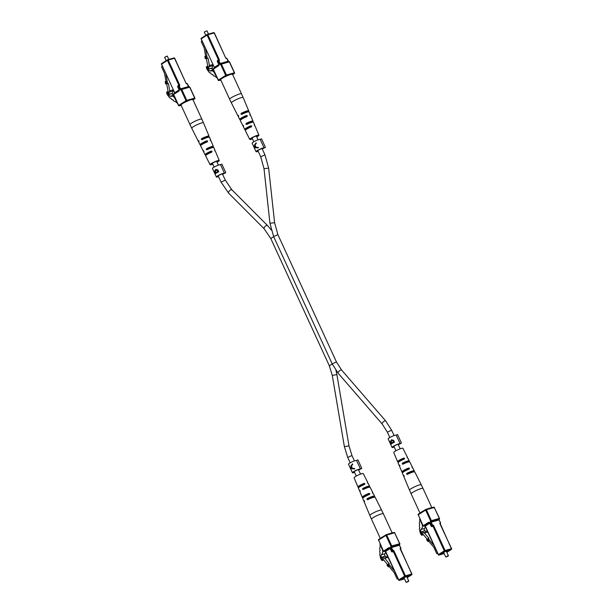 <?xml version="1.0" encoding="UTF-8"?>
<svg xmlns="http://www.w3.org/2000/svg" width="613" height="613" viewBox="0 0 613 613"><rect width="100%" height="100%" fill="white"/><g stroke="black" fill="none" stroke-linecap="round" stroke-linejoin="round"><path stroke-width="0.92" d="M420.802 520.744A5.938 4.276 -105.9 0 0 422.142 524.322C422.755 526.582 422.319 528.314 420.84 529.525A5.67 4.084 -105.9 0 0 420.847 532.345A2.467 1.778 -105.9 0 0 422.403 534.789L421.675 535.256A5.563 4.007 74.1 0 1 419.836 530.613A1.885 1.356 74.1 0 1 419.813 527.954L419.813 527.663A1.885 1.356 74.1 0 1 419.798 525.004L419.79 524.72A1.885 1.356 74.1 0 1 419.775 522.054L419.752 518.445M425.476 526.881L424.403 528.513L420.84 529.525M424.403 528.513A5.67 4.084 -105.9 0 0 424.349 530.973M421.575 532.138L420.847 532.345M423.292 534.536L422.403 534.789M423.468 534.751L421.675 535.256M446.731 552.06A3.563 0.521 155.3 0 0 448.417 550.765A3.563 0.521 155.3 0 0 447.39 550.842A3.563 0.521 155.3 0 0 443.789 552.359A3.563 0.521 155.3 0 0 441.95 553.738A3.563 0.521 155.3 0 0 442.977 553.662A3.563 0.521 155.3 0 0 444.034 553.301M446.088 557.033L447.942 555.662L448.226 556.052L446.088 557.033L448.226 556.052M423.177 532.85L426.74 531.839L425.108 530.758L421.545 531.77L424.403 532.958L428.924 538.306L428.135 538.528L434.042 545.509M422.549 533.655L421.721 533.892L421.545 531.77M428.556 540.766L428.035 541.57L426.61 539.884L427.131 539.08L427.92 538.858L429.345 540.536L428.556 540.766L422.388 533.471L421.721 533.892M427.82 531.992L424.403 532.958M426.74 531.839L427.797 531.931M429.345 540.536L428.035 541.57M437.728 553.524L437.153 553.692A0.59 0.429 -105.9 0 1 436.617 553.355L433.797 547.225L428.824 541.34M437.153 553.692A0.59 0.429 -105.9 0 0 437.23 553.654L437.728 553.516M437.659 553.378L437.23 553.654M428.043 508.767A6.528 0.958 -24.7 0 1 430.096 508.07A6.528 0.958 -24.7 0 1 431.483 507.786M402.182 463.941L402.956 464.194L402.182 463.941L402.496 463.114L403.821 462.738L403.408 463.589M403.821 462.738A3.87 0.567 155.3 0 1 407.729 461.566A3.87 0.567 155.3 0 1 407.737 461.627L409.063 461.252A5.532 0.812 155.3 0 0 409.239 460.869A5.532 0.812 155.3 0 0 402.496 463.114M409.063 461.252L409.132 461.964M402.956 464.194A5.571 0.82 -24.7 0 1 409.768 461.918L412.403 467.167A5.778 0.843 -24.7 0 1 412.128 467.658M407.323 474.408L406.565 474.148L407.323 474.408A5.961 0.874 -24.7 0 1 414.779 471.887L421.261 484.783A6.459 0.942 -24.7 0 0 417.346 485.634A6.459 0.942 -24.7 0 0 411.085 488.714A6.459 0.942 -24.7 0 0 409.53 490.185L403.952 476.868A5.961 0.874 -24.7 0 1 404.205 476.401L403.745 475.328A5.915 0.866 155.3 0 0 403.5 475.788A5.915 0.866 155.3 0 0 404.243 475.88M406.565 474.148L406.863 473.336L408.312 472.922L407.921 473.765M408.312 472.922A4.069 0.598 155.3 0 1 412.572 471.612A4.069 0.598 155.3 0 1 412.564 471.711L414.013 471.305A5.915 0.866 155.3 0 0 414.25 470.838A5.915 0.866 155.3 0 0 406.863 473.336M414.013 471.305L414.066 472.018M409.239 460.869L407.921 458.24A5.433 0.797 155.3 0 0 407.66 458.133L407.139 457.083A5.387 0.789 -24.7 0 1 407.392 457.191L402.91 448.272A5.042 0.736 155.3 0 0 399.852 448.931A5.042 0.736 155.3 0 0 394.964 451.337A5.042 0.736 155.3 0 0 393.745 452.486L397.599 461.696A5.387 0.789 -24.7 0 1 398.902 460.47A5.387 0.789 -24.7 0 1 403.737 458.057L404.565 458.355L404.258 459.099A5.433 0.797 155.3 0 0 399.362 461.543A5.433 0.797 155.3 0 0 398.052 462.777L399.186 465.489A5.532 0.812 155.3 0 0 399.837 465.581M404.565 458.355L404.258 459.099M402.718 472.646L402.243 472.117A5.778 0.843 -24.7 0 1 401.913 471.995A5.778 0.843 -24.7 0 1 403.308 470.677A5.778 0.843 -24.7 0 1 408.664 468.018L409.476 468.332L409.185 469.068A5.816 0.851 155.3 0 0 403.768 471.749A5.816 0.851 155.3 0 0 402.366 473.075L403.5 475.788M409.476 468.332L409.185 469.068M414.25 470.838L412.932 468.217A5.816 0.851 155.3 0 0 412.595 468.094L412.074 467.045A5.778 0.843 -24.7 0 1 412.403 467.167M412.089 467.589L412.005 467.091M407.392 457.191A5.387 0.789 -24.7 0 1 407.178 457.612L407.078 457.122M398.312 462.348L397.852 461.811A5.387 0.789 -24.7 0 1 397.599 461.696M401.913 471.995L399.645 466.57A5.571 0.82 -24.7 0 1 399.829 466.186L399.37 465.114A5.532 0.812 155.3 0 0 399.186 465.489M399.461 465.083L399.791 465.466M420.449 512.805A6.528 0.958 -24.7 0 1 423.652 510.767M397.852 461.811L399.055 461.045A3.793 0.559 -24.7 0 1 399.048 461.03A3.793 0.559 -24.7 0 1 399.967 460.164A3.793 0.559 -24.7 0 1 402.534 458.823L403.737 458.057M403.461 459.06L402.534 458.823M402.243 472.117L403.553 471.282A3.992 0.582 -24.7 0 1 403.53 471.251A3.992 0.582 -24.7 0 1 404.496 470.34A3.992 0.582 -24.7 0 1 407.361 468.853L408.664 468.018M408.258 469.106L407.361 468.853M220.029 80.219A1.188 0.858 -105.9 0 0 220.672 80.188L220.833 80.104M216.121 75.721A5.938 4.276 74.1 0 1 214.305 72.441L212.029 70.503L211.056 71.093L209.891 70.893L213.431 69.882A5.67 4.084 74.1 0 1 211.454 68.334A2.467 1.778 74.1 0 1 211.339 68.212M209.891 70.893A5.67 4.084 74.1 0 1 207.891 69.346L211.454 68.334M207.891 69.346A2.467 1.778 74.1 0 1 207.002 66.472L207.761 66.258M207.002 66.472L206.267 66.94A5.563 4.007 -105.9 0 0 208.566 71.292A1.885 1.356 -105.9 0 0 210.405 72.778A1.885 1.356 -105.9 0 0 210.451 72.763L210.65 72.916A1.885 1.356 -105.9 0 0 212.489 74.403A1.885 1.356 -105.9 0 0 212.535 74.388L212.742 74.548A1.885 1.356 -105.9 0 0 214.573 76.035A1.885 1.356 -105.9 0 0 214.619 76.02L217.171 78.02M204.29 32.014L206.949 30.788L204.29 32.014L205.807 35.355M206.366 58.534L207.93 67.215L207.271 67.637L208.681 68.97L212.244 67.959L212.88 64.664M208.681 68.97L208.803 66.771L212.366 65.76M208.803 66.771L209.393 65.499L212.818 64.526M209.393 65.499L208.068 58.12L207.271 58.342L205.539 48.703M207.271 58.342L205.278 58.672L204.857 56.35L205.646 56.12L204.183 48.006L201.363 41.868A0.59 0.429 -105.9 0 1 201.485 41.102L201.915 40.826M206.137 58.595L205.715 56.273L204.857 56.35M206.926 58.373L206.504 56.044L205.646 56.12M205.715 56.273L206.504 56.044M241.514 93.812L232.542 74.303A6.528 0.958 155.3 0 0 230.649 74.449A6.528 0.958 155.3 0 0 224.051 77.23A6.528 0.958 155.3 0 0 220.68 79.759L229.653 99.268A6.528 0.958 -24.7 0 1 231.224 97.781A6.528 0.958 -24.7 0 1 239.622 93.958A6.528 0.958 -24.7 0 1 241.514 93.812L243.131 97.498A6.459 0.942 155.3 0 0 239.239 98.325A6.459 0.942 155.3 0 0 232.948 101.413A6.459 0.942 155.3 0 0 231.392 102.892L237.875 115.796A5.961 0.874 155.3 0 0 238.672 115.872M252.479 138.875A5.042 0.736 -24.7 0 1 249.744 139.412A5.042 0.736 -24.7 0 1 250.962 138.254A5.042 0.736 -24.7 0 1 255.874 135.848A5.042 0.736 -24.7 0 1 258.916 135.197L255.054 125.987A5.387 0.789 155.3 0 0 254.801 125.872L254.341 124.791A5.433 0.797 -24.7 0 1 254.602 124.899L253.468 122.194A5.532 0.812 -24.7 0 0 246.717 124.439L245.913 124.194L246.196 123.382L247.537 122.998A3.893 0.567 155.3 0 1 251.483 121.811A3.893 0.567 155.3 0 1 251.491 121.872L252.832 121.497L252.862 122.217M246.717 124.439L245.913 124.194M252.832 121.497A5.571 0.82 155.3 0 0 253.016 121.106A5.571 0.82 155.3 0 0 246.196 123.382M242.702 112.915A4.084 0.598 155.3 0 1 247.001 111.597A4.084 0.598 155.3 0 1 247.001 111.696L248.457 111.282A5.961 0.874 155.3 0 0 248.702 110.815A5.961 0.874 155.3 0 0 241.246 113.328L242.702 112.915L242.334 113.75M248.457 111.282L248.48 112.003M241.767 114.386L240.978 114.133L241.767 114.386A5.915 0.866 -24.7 0 1 249.162 111.895L250.296 114.608A5.816 0.851 -24.7 0 1 249.981 115.129M240.978 114.133L241.246 113.328M258.916 135.197A5.042 0.736 -24.7 0 1 257.698 136.347A5.042 0.736 -24.7 0 1 256.724 136.921M254.341 125.336L254.272 124.83M254.602 124.899A5.433 0.797 -24.7 0 1 254.349 125.351M253.016 121.106L250.748 115.688A5.778 0.843 155.3 0 0 250.411 115.566L249.951 114.485A5.816 0.851 -24.7 0 1 250.296 114.608M249.935 115.037L249.874 114.524M240.564 120.094L240.066 119.589A5.816 0.851 -24.7 0 1 239.721 119.466A5.816 0.851 -24.7 0 1 241.124 118.14A5.816 0.851 -24.7 0 1 246.541 115.451L247.323 115.78L247.001 116.539A5.778 0.843 155.3 0 0 241.645 119.198A5.778 0.843 155.3 0 0 240.25 120.516L242.886 125.765A5.571 0.82 155.3 0 0 243.583 125.849M247.323 115.78L247.001 116.539M245.484 130.063L244.993 129.55A5.433 0.797 -24.7 0 1 244.733 129.443A5.433 0.797 -24.7 0 1 246.043 128.194A5.433 0.797 -24.7 0 1 250.932 125.757L251.728 126.079L251.399 126.837A5.387 0.789 155.3 0 0 246.564 129.259A5.387 0.789 155.3 0 0 245.261 130.492L249.744 139.412M251.728 126.079L251.399 126.837M243.169 125.343L243.07 125.374A5.571 0.82 155.3 0 0 242.886 125.765M243.522 125.719L243.07 125.374L243.591 126.431A5.532 0.812 -24.7 0 0 243.415 126.814L244.733 129.443M238.227 115.29L238.12 115.321A5.961 0.874 155.3 0 0 237.875 115.796M238.587 115.658L238.12 115.321L238.641 116.378A5.915 0.866 -24.7 0 0 238.403 116.845L239.721 119.466M247.537 122.998L247.146 123.841M240.066 119.589L241.384 118.746A4.015 0.59 -24.7 0 1 241.361 118.715A4.015 0.59 -24.7 0 1 242.327 117.796A4.015 0.59 -24.7 0 1 245.223 116.294L246.541 115.451M246.104 116.554L245.223 116.294M244.993 129.55L246.204 128.776A3.816 0.559 -24.7 0 1 246.196 128.761A3.816 0.559 -24.7 0 1 247.123 127.895A3.816 0.559 -24.7 0 1 249.721 126.531L250.932 125.757M250.625 126.784L249.721 126.531M256.617 136.691A3.617 0.529 155.3 0 0 256.747 136.615A3.617 0.529 155.3 0 0 257.621 135.787A3.617 0.529 155.3 0 0 255.429 136.255A3.617 0.529 155.3 0 0 251.912 137.986A3.617 0.529 155.3 0 0 251.039 138.814A3.617 0.529 155.3 0 0 252.372 138.645M180.375 105.536A1.188 0.858 -105.9 0 0 181.019 105.505L181.18 105.421M176.46 101.038A5.938 4.276 74.1 0 1 174.644 97.758L172.368 95.827L171.402 96.417L170.238 96.21L173.778 95.199M170.238 96.21A5.67 4.084 74.1 0 1 168.23 94.663L171.801 93.651A2.467 1.778 74.1 0 1 171.678 93.528M173.77 95.184A5.67 4.084 74.1 0 1 171.801 93.651M168.23 94.663A2.467 1.778 74.1 0 1 167.341 91.789L168.1 91.575M167.341 91.789L166.613 92.257A5.563 4.007 -105.9 0 0 168.912 96.609A1.885 1.356 -105.9 0 0 170.743 98.095A1.885 1.356 -105.9 0 0 170.797 98.08L170.996 98.233A1.885 1.356 -105.9 0 0 172.835 99.727A1.885 1.356 -105.9 0 0 172.881 99.712L173.081 99.865A1.885 1.356 -105.9 0 0 174.92 101.352A1.885 1.356 -105.9 0 0 174.966 101.337L177.517 103.336M168.828 59.407L167.326 56.128L166.897 56.158L164.629 57.331L166.146 60.679M164.629 57.331L167.295 56.105M166.713 83.851L168.276 92.532L167.61 92.954L169.019 94.287L172.582 93.276L173.218 89.981M169.019 94.287L169.142 92.088L172.713 91.076M169.142 92.088L169.74 90.816L173.157 89.843M169.74 90.816L168.406 83.437L167.617 83.659L165.878 74.02M167.617 83.659L165.617 83.989L165.196 81.667L165.993 81.445L164.529 73.322L161.709 67.185A0.59 0.429 -105.9 0 1 161.832 66.419L162.261 66.143M166.475 83.92L166.054 81.59L165.196 81.667M167.272 83.69L166.851 81.368L165.993 81.445M166.054 81.59L166.851 81.368M201.853 119.129L192.88 99.62A6.528 0.958 155.3 0 0 190.995 99.766A6.528 0.958 155.3 0 0 184.39 102.547A6.528 0.958 155.3 0 0 181.019 105.076L189.992 124.585A6.528 0.958 -24.7 0 1 191.57 123.098A6.528 0.958 -24.7 0 1 199.968 119.274A6.528 0.958 -24.7 0 1 201.853 119.129L203.47 122.815A6.459 0.942 155.3 0 0 199.577 123.642A6.459 0.942 155.3 0 0 193.294 126.738A6.459 0.942 155.3 0 0 191.739 128.217L198.221 141.113A5.961 0.874 155.3 0 0 199.01 141.189M212.826 164.192A5.042 0.736 -24.7 0 1 210.09 164.728A5.042 0.736 -24.7 0 1 211.309 163.579A5.042 0.736 -24.7 0 1 216.213 161.165A5.042 0.736 -24.7 0 1 219.255 160.514L215.401 151.304A5.387 0.789 155.3 0 0 215.148 151.189L214.68 150.108A5.433 0.797 -24.7 0 1 214.948 150.223L213.814 147.511A5.532 0.812 -24.7 0 0 207.064 149.756L206.259 149.511L206.543 148.698L207.876 148.315A3.893 0.567 155.3 0 1 211.83 147.128A3.893 0.567 155.3 0 1 211.83 147.197L213.171 146.814L213.209 147.534M207.064 149.756L206.259 149.511M213.171 146.814A5.571 0.82 155.3 0 0 213.355 146.43A5.571 0.82 155.3 0 0 206.543 148.698M203.049 138.232A4.084 0.598 155.3 0 1 207.347 136.914A4.084 0.598 155.3 0 1 207.34 137.013L208.795 136.599A5.961 0.874 155.3 0 0 209.048 136.132A5.961 0.874 155.3 0 0 201.593 138.645L203.049 138.232L202.673 139.067M208.795 136.599L208.818 137.327M202.114 139.703L201.325 139.458L202.114 139.703A5.915 0.866 -24.7 0 1 209.5 137.212L210.634 139.925A5.816 0.851 -24.7 0 1 210.32 140.446M201.325 139.458L201.593 138.645M219.255 160.514A5.042 0.736 -24.7 0 1 218.036 161.663A5.042 0.736 -24.7 0 1 217.071 162.238M214.688 150.652L214.619 150.147M214.948 150.223A5.433 0.797 -24.7 0 1 214.696 150.668M213.355 146.43L211.087 141.005A5.778 0.843 155.3 0 0 210.757 140.883L210.29 139.802A5.816 0.851 -24.7 0 1 210.634 139.925M210.282 140.354L210.221 139.848M200.911 145.411L200.405 144.906A5.816 0.851 -24.7 0 1 200.068 144.783A5.816 0.851 -24.7 0 1 201.47 143.457A5.816 0.851 -24.7 0 1 206.887 140.768L207.669 141.097L207.347 141.856A5.778 0.843 155.3 0 0 201.984 144.515A5.778 0.843 155.3 0 0 200.597 145.833L203.232 151.082A5.571 0.82 155.3 0 0 203.922 151.166M207.669 141.097L207.347 141.856M205.822 155.388L205.34 154.867A5.433 0.797 -24.7 0 1 205.079 154.76A5.433 0.797 -24.7 0 1 206.389 153.518A5.433 0.797 -24.7 0 1 211.278 151.074L212.075 151.396L211.738 152.162A5.387 0.789 155.3 0 0 206.903 154.576A5.387 0.789 155.3 0 0 205.608 155.809L210.09 164.728M212.075 151.396L211.738 152.162M203.508 150.668L203.416 150.691A5.571 0.82 155.3 0 0 203.232 151.082M203.868 151.036L203.416 150.691L203.937 151.748A5.532 0.812 -24.7 0 0 203.761 152.131L205.079 154.76M198.566 140.607L198.466 140.638A5.961 0.874 155.3 0 0 198.221 141.113M198.934 140.982L198.466 140.638L198.987 141.695A5.915 0.866 -24.7 0 0 198.75 142.162L200.068 144.783M207.876 148.315L207.485 149.158M200.405 144.906L201.731 144.063A4.015 0.59 -24.7 0 1 201.7 144.032A4.015 0.59 -24.7 0 1 202.673 143.113A4.015 0.59 -24.7 0 1 205.562 141.611L206.887 140.768M206.451 141.879L205.562 141.611M205.34 154.867L206.55 154.093A3.816 0.559 -24.7 0 1 206.543 154.085A3.816 0.559 -24.7 0 1 207.462 153.212A3.816 0.559 -24.7 0 1 210.067 151.848L211.278 151.074M210.972 152.101L210.067 151.848M216.964 162.008A3.617 0.529 155.3 0 0 217.086 161.932A3.617 0.529 155.3 0 0 217.96 161.112A3.617 0.529 155.3 0 0 215.776 161.579A3.617 0.529 155.3 0 0 212.259 163.303A3.617 0.529 155.3 0 0 211.385 164.131A3.617 0.529 155.3 0 0 212.719 163.962M354.483 472.179A3.264 0.475 -24.7 0 1 353.502 472.263A3.264 0.475 -24.7 0 1 354.283 471.52A3.264 0.475 -24.7 0 1 357.456 469.956A3.264 0.475 -24.7 0 1 359.433 469.535A3.264 0.475 -24.7 0 1 359.387 469.688L359.279 469.466M354.575 472.378A4.452 0.651 -24.7 0 1 352.421 472.761A4.452 0.651 -24.7 0 1 353.494 471.742A4.452 0.651 -24.7 0 1 357.678 469.673A4.452 0.651 -24.7 0 1 360.475 468.999L356.551 460.47L357.885 459.865L361.808 468.393L359.387 469.688M350.667 468.792L354.774 468.914L354.536 468.393L352.513 468.493L351.402 466.079L352.69 464.378L352.452 463.857L350.881 466.056L350.667 468.792L354.758 468.884M352.421 472.761L348.498 464.225A4.452 0.651 -24.7 0 1 349.571 463.206A4.452 0.651 -24.7 0 1 353.755 461.137A4.452 0.651 -24.7 0 1 356.551 460.47M360.475 468.999L361.808 468.393M352.483 463.926L350.345 468.079M351.992 468.493L350.575 468.332L351.111 466.585L351.992 468.493L352.444 468.363M351.571 466.455L351.111 466.585M394.136 446.862A3.264 0.475 -24.7 0 1 393.155 446.946A3.264 0.475 -24.7 0 1 393.944 446.203A3.264 0.475 -24.7 0 1 397.109 444.64A3.264 0.475 -24.7 0 1 399.086 444.218A3.264 0.475 -24.7 0 1 399.04 444.371L398.94 444.149M394.228 447.061A4.452 0.651 -24.7 0 1 392.075 447.444A4.452 0.651 -24.7 0 1 393.148 446.425A4.452 0.651 -24.7 0 1 397.331 444.356A4.452 0.651 -24.7 0 1 400.136 443.682L396.205 435.146L397.538 434.54L401.461 443.076L399.04 444.371M390.205 441.276L390.757 441.544L391.355 439.873L393.546 440.272L394.435 442.203A4.452 0.651 155.3 0 0 391.845 443.59A4.452 0.651 155.3 0 0 390.765 444.54L390.006 441.291M392.075 447.444L388.152 438.908A4.452 0.651 -24.7 0 1 389.224 437.889A4.452 0.651 -24.7 0 1 393.408 435.82A4.452 0.651 -24.7 0 1 396.205 435.146M391.492 440.402L391.684 439.736M400.136 443.682L401.461 443.076M390.772 444.502L390.443 441.207M391.14 441.429L390.757 441.544M393.554 441.26L391.577 440.356L391.194 441.682L391.753 443.03L393.868 441.942L391.945 440.249M391.577 440.356L392.197 440.18M391.186 441.666L390.274 441.797M391.653 442.824L390.075 441.85L390.627 443.904L392.067 442.938M390.795 441.628L390.075 441.85M392.121 443.053L391.232 442.946M390.627 443.904A4.452 0.651 -24.7 0 1 391.385 443.268M393.868 441.942L393.27 441.337M391.753 443.03A4.452 0.651 -24.7 0 1 393.584 442.019M218.45 176.437A3.264 0.475 -24.7 0 1 217.469 176.521A3.264 0.475 -24.7 0 1 218.259 175.77A3.264 0.475 -24.7 0 1 221.431 174.215A3.264 0.475 -24.7 0 1 223.4 173.793A3.264 0.475 -24.7 0 1 223.354 173.946L223.255 173.724M218.542 176.636A4.452 0.651 -24.7 0 1 216.389 177.011A4.452 0.651 -24.7 0 1 217.469 176A4.452 0.651 -24.7 0 1 221.653 173.923A4.452 0.651 -24.7 0 1 224.45 173.257L220.527 164.721L221.852 164.115L225.783 172.651L223.354 173.946M214.527 170.851L215.071 171.111L215.676 169.449L217.86 169.847L218.749 171.778A4.452 0.651 155.3 0 0 216.159 173.157A4.452 0.651 155.3 0 0 215.079 174.107L214.32 170.866M216.389 177.011L212.466 168.483A4.452 0.651 -24.7 0 1 213.539 167.464A4.452 0.651 -24.7 0 1 217.722 165.395A4.452 0.651 -24.7 0 1 220.527 164.721M215.814 169.977L216.006 169.311M224.45 173.257L225.783 172.651M215.086 174.077L214.757 170.782M215.454 171.004L215.071 171.111M217.868 170.835L215.891 169.924L215.508 171.257L216.067 172.605L218.182 171.517L216.259 169.824M215.891 169.924L216.512 169.755M215.5 171.242L214.588 171.372M215.975 172.399L214.389 171.425L214.941 173.471L216.381 172.514M215.109 171.196L214.389 171.425M216.443 172.628L215.554 172.521M214.941 173.471A4.452 0.651 -24.7 0 1 215.699 172.843M218.182 171.517L217.592 170.912M216.067 172.605A4.452 0.651 -24.7 0 1 217.906 171.594M258.111 151.112A3.264 0.475 -24.7 0 1 257.131 151.196A3.264 0.475 -24.7 0 1 257.912 150.453A3.264 0.475 -24.7 0 1 261.084 148.898A3.264 0.475 -24.7 0 1 263.061 148.469A3.264 0.475 -24.7 0 1 263.015 148.622L262.908 148.407M258.203 151.319A4.452 0.651 -24.7 0 1 256.05 151.695A4.452 0.651 -24.7 0 1 257.123 150.675A4.452 0.651 -24.7 0 1 261.307 148.607A4.452 0.651 -24.7 0 1 264.103 147.94L260.18 139.404L261.513 138.799L265.437 147.335L263.015 148.622M254.295 147.725L258.402 147.848L258.165 147.327L256.142 147.434L255.031 145.013L256.318 143.319L256.081 142.791L254.51 144.99L254.295 147.725L258.387 147.825M256.05 151.695L252.127 143.158A4.452 0.651 -24.7 0 1 253.2 142.147A4.452 0.651 -24.7 0 1 257.383 140.078A4.452 0.651 -24.7 0 1 260.18 139.404M264.103 147.94L265.437 147.335M256.111 142.867L253.974 147.02M255.621 147.427L254.203 147.266L254.74 145.526L255.621 147.427L256.081 147.296M255.2 145.396L254.74 145.526M381.148 546.06A5.938 4.276 -105.9 0 0 382.489 549.646C383.094 551.899 382.658 553.639 381.186 554.842A5.67 4.084 -105.9 0 0 381.186 557.661A2.467 1.778 -105.9 0 0 382.742 560.113L382.014 560.573A5.563 4.007 74.1 0 1 380.175 555.93A1.885 1.356 74.1 0 1 380.16 553.271L380.16 552.987A1.885 1.356 74.1 0 1 380.137 550.321L380.137 550.037A1.885 1.356 74.1 0 1 380.114 547.371L380.091 543.762M385.822 552.198L384.749 553.83L381.186 554.842M384.749 553.83A5.67 4.084 -105.9 0 0 384.696 556.298M381.914 557.455L381.186 557.661M383.638 559.861L382.742 560.113M383.815 560.067L382.014 560.573M407.07 577.377A3.563 0.521 155.3 0 0 408.764 576.082A3.563 0.521 155.3 0 0 407.729 576.159A3.563 0.521 155.3 0 0 404.128 577.676A3.563 0.521 155.3 0 0 402.289 579.055A3.563 0.521 155.3 0 0 403.323 578.979A3.563 0.521 155.3 0 0 404.381 578.618M406.434 582.35L408.289 580.986L408.565 581.369L406.434 582.35L408.565 581.369M383.516 558.167L387.079 557.156L385.454 556.083L381.884 557.094L384.749 558.274L389.27 563.623L388.481 563.845L394.389 570.826M382.887 558.979L382.068 559.209L381.884 557.094M388.895 566.083L388.374 566.887L386.949 565.201L387.477 564.397L388.267 564.175L389.692 565.853L388.895 566.083L382.727 558.788L382.068 559.209M388.167 557.309L384.749 558.274M387.079 557.156L388.144 557.248M389.692 565.853L388.374 566.887M398.075 578.848L397.492 579.009A0.59 0.429 -105.9 0 1 396.963 578.672L394.144 572.542L389.171 566.665M397.492 579.009A0.59 0.429 -105.9 0 0 397.576 578.971L398.067 578.833M398.006 578.695L397.576 578.971M388.389 534.084A6.528 0.958 -24.7 0 1 390.435 533.387A6.528 0.958 -24.7 0 1 391.83 533.111M362.528 489.258L363.294 489.511L362.528 489.258L362.835 488.438L364.16 488.055L363.754 488.906M364.16 488.055A3.87 0.567 155.3 0 1 368.076 486.883A3.87 0.567 155.3 0 1 368.084 486.944L369.409 486.569A5.532 0.812 155.3 0 0 369.585 486.186A5.532 0.812 155.3 0 0 362.835 488.438M369.409 486.569L369.478 487.281M363.294 489.511A5.571 0.82 -24.7 0 1 370.114 487.235L372.75 492.484A5.778 0.843 -24.7 0 1 372.474 492.975M367.67 499.725L366.911 499.465L367.67 499.725A5.961 0.874 -24.7 0 1 375.125 497.204L381.608 510.108A6.459 0.942 -24.7 0 0 377.692 510.951A6.459 0.942 -24.7 0 0 371.432 514.031A6.459 0.942 -24.7 0 0 369.869 515.502L364.298 502.185A5.961 0.874 -24.7 0 1 364.543 501.718L364.084 500.645A5.915 0.866 155.3 0 0 363.838 501.105A5.915 0.866 155.3 0 0 364.589 501.196M366.911 499.465L367.21 498.653L368.658 498.239L368.267 499.082M368.658 498.239A4.069 0.598 155.3 0 1 372.911 496.936A4.069 0.598 155.3 0 1 372.911 497.028L374.359 496.622A5.915 0.866 155.3 0 0 374.597 496.155A5.915 0.866 155.3 0 0 367.21 498.653M374.359 496.622L374.413 497.342M369.585 486.186L368.267 483.557A5.433 0.797 155.3 0 0 368.007 483.45L367.486 482.408A5.387 0.789 -24.7 0 1 367.739 482.508L363.256 473.588A5.042 0.736 155.3 0 0 360.191 474.247A5.042 0.736 155.3 0 0 355.302 476.653A5.042 0.736 155.3 0 0 354.084 477.803L357.946 487.013A5.387 0.789 -24.7 0 1 359.249 485.787A5.387 0.789 -24.7 0 1 364.084 483.373L364.904 483.672L364.597 484.423A5.433 0.797 155.3 0 0 359.708 486.86A5.433 0.797 155.3 0 0 358.398 488.101L359.532 490.806A5.532 0.812 155.3 0 0 360.176 490.898M364.904 483.672L364.597 484.423M363.065 497.963L362.589 497.434A5.778 0.843 -24.7 0 1 362.252 497.312A5.778 0.843 -24.7 0 1 363.647 495.994A5.778 0.843 -24.7 0 1 369.011 493.335L369.823 493.649L369.532 494.385A5.816 0.851 155.3 0 0 364.114 497.066A5.816 0.851 155.3 0 0 362.704 498.392L363.838 501.105M369.823 493.649L369.532 494.385M374.597 496.155L373.279 493.534A5.816 0.851 155.3 0 0 372.934 493.411L372.413 492.369A5.778 0.843 -24.7 0 1 372.75 492.484M372.436 492.906L372.352 492.408M367.739 482.508A5.387 0.789 -24.7 0 1 367.516 482.937L367.425 482.446M358.659 487.664L358.199 487.128A5.387 0.789 -24.7 0 1 357.946 487.013M362.252 497.312L359.984 491.894A5.571 0.82 -24.7 0 1 360.168 491.503L359.708 490.431A5.532 0.812 155.3 0 0 359.532 490.806M359.808 490.4L360.137 490.783M364.183 500.614L364.52 500.997M380.788 538.13A6.528 0.958 -24.7 0 1 383.991 536.084M358.199 487.128L359.402 486.362A3.793 0.559 -24.7 0 1 359.394 486.354A3.793 0.559 -24.7 0 1 360.306 485.488A3.793 0.559 -24.7 0 1 362.881 484.14L364.084 483.373M363.8 484.377L362.881 484.14M362.589 497.434L363.9 496.599A3.992 0.582 -24.7 0 1 363.877 496.568A3.992 0.582 -24.7 0 1 364.835 495.656A3.992 0.582 -24.7 0 1 367.7 494.17L369.011 493.335M368.605 494.423L367.7 494.17M335.955 370.405L336.882 374.604L332.277 375.386L344.383 446.655L347.717 457.474L350.184 462.838M336.882 374.604L348.989 445.873L344.383 446.655M348.989 445.873L351.962 455.52L347.717 457.474M271.23 229.952L267.46 225.469A2.337 0.988 -44.9 0 0 266.701 225.385A2.337 0.988 -44.9 0 0 264.617 226.986A2.337 0.988 -44.9 0 0 264.149 228.772L270.747 238.426L273.704 236.725M264.149 228.772L228.588 193.103A2.337 0.988 -44.9 0 1 229.055 191.317A2.337 0.988 -44.9 0 1 231.132 189.716A2.337 0.988 -44.9 0 1 231.898 189.808L225.308 180.153L222.419 173.877M228.588 193.103L221.063 182.107L225.308 180.153M332.261 364.038L329.304 365.739L332.277 375.386M394.09 435.567L391.623 430.203L387.378 432.157L382.175 424.004L338.108 373.148A2.337 0.881 -40.9 0 1 338.736 371.493A2.337 0.881 -40.9 0 1 340.882 370.007A2.337 0.881 -40.9 0 1 341.64 370.083L336.445 361.938L332.192 363.884L273.636 236.572L277.881 234.626L336.445 361.938M382.175 424.004A2.337 0.881 -40.9 0 1 382.811 422.357A2.337 0.881 -40.9 0 1 384.956 420.863A2.337 0.881 -40.9 0 1 385.707 420.947L341.64 370.083M257.828 150.507L260.717 156.79L264.962 154.836L268.655 168.161L274.593 222.741L269.95 223.247L273.636 236.572M268.655 168.161L264.004 168.667L260.717 156.79M429.675 523.287L425.307 526.077A0.59 0.406 57.4 0 0 424.663 525.655L423.928 526.123A0.59 0.406 -122.6 0 1 423.292 525.701L428.51 522.368A1.188 0.858 -105.9 0 1 429.736 522.966L430.985 525.686L431.652 525.264L430.395 522.544L431.161 522.199L432.41 524.92A0.59 0.429 74.1 0 1 432.288 525.686A0.59 0.406 -122.6 0 1 432.931 526.107L432.272 526.529A1.188 0.858 -105.9 0 1 431.146 526.115M429.353 522.797A0.59 0.406 57.4 0 0 429.154 522.789L423.928 526.123A0.59 0.429 74.1 0 1 423.851 526.161A0.59 0.59 0 0 1 423.146 525.839L423.315 525.824M425.338 526.199L438.433 554.604L444.318 550.849L432.931 526.107L433.697 525.755A1.188 0.805 57.4 0 0 432.41 524.92L431.652 525.264A0.59 0.406 57.4 0 0 432.288 525.686L431.629 526.107A0.59 0.406 -122.6 0 1 432.272 526.529M439.368 518.521L439.329 518.406A0.59 0.429 74.1 0 1 439.207 519.18L431.284 521.425A0.59 0.429 74.1 0 0 431.406 520.659L439.329 518.406L434.295 507.48L426.38 509.725L431.406 520.659L430.64 521.004L425.614 510.07L418.258 514.767A0.59 0.406 -122.6 0 1 418.411 514.123L425.629 509.51M425.935 509.38L433.69 507.181A0.59 0.429 74.1 0 1 434.295 507.48L434.471 507.464A0.59 0.59 0 0 0 433.766 507.143L425.851 509.388A0.59 0.429 74.1 0 1 426.38 509.725L425.614 510.07A0.59 0.406 -122.6 0 1 425.767 509.426A0.59 0.429 74.1 0 1 425.851 509.388A0.59 0.59 0 0 0 425.69 509.464L418.334 514.154A0.59 0.59 0 0 0 418.12 514.905L418.288 514.889M440.379 522.782L439.084 519.947L431.161 522.199A0.59 0.429 -105.9 0 1 431.284 521.425A0.59 0.406 -122.6 0 1 430.64 521.004A1.188 0.858 -105.9 0 0 430.395 522.544M418.258 514.767L423.146 525.839L418.258 514.767M433.697 525.755L445.076 550.505L451.413 548.704A0.59 0.429 74.1 0 1 451.291 549.47A0.59 0.406 57.4 0 0 451.367 549.44L446.854 552.321L451.291 549.47L444.954 551.271L439.077 555.026L444.164 553.585L438.992 555.064A0.59 0.429 74.1 0 0 439.077 555.026A0.59 0.406 57.4 0 1 438.433 554.604L438.287 554.742A0.59 0.59 0 0 0 438.992 555.064M451.482 548.919A0.59 0.406 57.4 0 1 451.367 549.44A0.59 0.59 0 0 0 451.589 548.689L440.08 524.069M440.402 522.881A0.59 0.406 -122.6 0 1 440.211 523.433A0.59 0.429 -105.9 0 0 440.333 522.667A1.188 0.805 57.4 0 0 440.034 523.954M429.767 523.088L431.016 525.808A0.59 0.429 -105.9 0 0 431.629 526.107A0.59 0.406 57.4 0 1 430.985 525.686L430.847 525.824A0.59 0.59 0 0 0 431.544 526.146M428.51 522.368A0.59 0.406 -122.6 0 0 429.154 522.789A0.59 0.429 74.1 0 1 429.238 522.751L429.736 522.966M438.464 554.727L424.809 525.862M434.349 507.587L439.498 518.399A0.59 0.59 0 0 1 439.283 519.142A0.59 0.406 -122.6 0 1 439.207 519.18A0.59 0.429 -105.9 0 0 439.084 519.947L440.509 522.651A0.59 0.59 0 0 1 440.287 523.402L440.211 523.433A0.59 0.406 57.4 0 0 440.142 523.464L451.459 548.819M444.318 550.849A0.59 0.406 57.4 0 0 444.954 551.271A0.59 0.429 74.1 0 0 445.076 550.505L444.318 550.849M439.391 518.629A0.59 0.406 -122.6 0 1 439.283 519.142L439.13 520.054M421.261 484.783L423.008 488.415A6.528 0.958 155.3 0 0 421.123 488.561A6.528 0.958 155.3 0 0 412.718 492.377A6.528 0.958 155.3 0 0 411.147 493.871L419.989 513.096M218.672 65.17A0.59 0.406 57.4 0 0 218.596 65.208L213.378 68.533A0.59 0.406 57.4 0 1 213.454 68.503L218.534 65.254M217.822 60.802A0.59 0.406 57.4 0 0 217.814 60.266L218.473 59.844L207.094 35.102L201.21 38.857L214.335 67.392L218.688 64.61M217.814 60.266A1.188 0.858 -105.9 0 0 217.423 61.108M220.964 79.23L218.971 80.502L220.78 79.989L218.887 80.541A0.59 0.429 -105.9 0 0 218.971 80.502A0.59 0.406 -122.6 0 1 218.328 80.081L225.684 75.391L220.649 64.457L221.416 64.112L226.442 75.039L234.365 72.794L229.339 61.859L221.416 64.112A0.59 0.429 -105.9 0 0 220.803 63.813A0.59 0.406 -122.6 0 0 220.726 63.844A0.59 0.429 74.1 0 1 220.19 63.514L228.113 61.262L226.864 58.542A0.59 0.429 -105.9 0 0 226.327 58.204L225.63 57.806M232.664 74.571L234.243 73.56L232.097 74.173M228.465 75.2L224.327 77.085M218.795 64.403L218.596 65.208A0.59 0.406 57.4 0 0 218.519 65.813L213.301 69.146L218.19 80.219A0.59 0.59 0 0 0 218.887 80.541A0.59 0.429 -105.9 0 1 218.358 80.203L213.301 69.146A0.59 0.406 57.4 0 1 213.378 68.533A0.59 0.59 0 0 0 213.155 69.284L213.332 69.269M217.538 61.683L218.174 61.139L219.423 63.859A1.188 0.858 -105.9 0 0 220.649 64.457A0.59 0.406 -122.6 0 1 220.726 63.844L220.718 63.844A0.59 0.59 0 0 1 220.887 63.775L228.81 61.522A0.59 0.429 -105.9 0 0 228.726 61.561L220.979 63.76M218.19 60.58L217.661 60.917A0.59 0.406 -122.6 0 0 217.515 61.561L218.764 64.281A1.188 0.858 -105.9 0 1 218.519 65.813M226.91 58.649L226.864 58.542A1.188 0.805 57.4 0 1 225.576 57.699L214.198 32.949L207.861 34.749A0.59 0.429 -105.9 0 0 207.248 34.451A0.59 0.406 57.4 0 0 207.171 34.489L201.286 38.244A0.59 0.59 0 0 0 201.072 38.987L201.21 38.857A0.59 0.406 57.4 0 1 201.363 38.205L207.11 34.543M207.416 34.405L213.585 32.65A0.59 0.429 -105.9 0 1 214.198 32.949L214.244 33.064M218.764 64.281L217.37 61.698A0.59 0.59 0 0 1 217.592 60.948L218.251 60.526A0.59 0.406 -122.6 0 1 218.328 60.495A0.59 0.429 74.1 0 1 218.412 60.457A0.59 0.59 0 0 0 218.251 60.526A0.59 0.406 -122.6 0 0 218.174 61.139L218.941 60.794L220.19 63.514L219.423 63.859M225.576 57.699L214.366 32.941A0.59 0.59 0 0 0 213.669 32.619L207.332 34.412A0.59 0.59 0 0 0 207.171 34.489A0.59 0.406 57.4 0 0 207.094 35.102L207.861 34.749L219.239 59.499L218.473 59.844A0.59 0.406 57.4 0 1 218.404 60.457A0.59 0.429 74.1 0 1 218.941 60.794A1.188 0.805 57.4 0 0 219.239 59.499M234.434 73.008A0.59 0.406 -122.6 0 1 234.243 73.56A0.59 0.429 -105.9 0 0 234.365 72.794L234.411 72.909M226.32 75.813A0.59 0.429 -105.9 0 0 226.442 75.039L225.684 75.391A0.59 0.406 -122.6 0 0 226.32 75.813M232.664 74.579L234.319 73.529A0.59 0.59 0 0 0 234.541 72.778L229.507 61.844A0.59 0.59 0 0 0 228.81 61.522A0.59 0.429 -105.9 0 1 229.339 61.859L229.385 61.967M228.166 61.361L228.113 61.262A0.59 0.429 74.1 0 0 228.511 61.607M214.343 67.92A0.59 0.406 -122.6 0 0 214.335 67.392L201.24 38.979M214.121 68.097L214.366 67.514M179.011 90.486A0.59 0.406 57.4 0 0 178.942 90.525L173.717 93.858A0.59 0.406 57.4 0 1 173.793 93.82L178.881 90.578M178.161 86.119A0.59 0.406 57.4 0 0 178.161 85.59L178.82 85.161L167.441 60.419L161.556 64.173L174.682 92.709L179.034 89.927M178.161 85.59A1.188 0.858 -105.9 0 0 177.762 86.425M181.302 104.555L179.31 105.819L181.126 105.306L179.234 105.857A0.59 0.429 -105.9 0 0 179.31 105.819A0.59 0.406 -122.6 0 1 178.674 105.405L186.023 100.708L180.996 89.774L181.762 89.429L186.789 100.363L194.712 98.111L189.685 87.176L181.762 89.429A0.59 0.429 -105.9 0 0 181.149 89.13A0.59 0.406 -122.6 0 0 181.073 89.161A0.59 0.429 74.1 0 1 181.065 89.169A0.59 0.429 74.1 0 1 180.536 88.831L188.459 86.579L187.203 83.858A0.59 0.429 -105.9 0 0 186.674 83.521L185.977 83.123M193.003 99.888L194.589 98.877L192.444 99.49M188.812 100.517L184.674 102.402M179.134 89.72L178.942 90.525A0.59 0.406 57.4 0 0 178.866 91.138L173.64 94.471L178.529 105.536A0.59 0.59 0 0 0 179.234 105.857A0.59 0.429 -105.9 0 1 178.705 105.52L173.64 94.471A0.59 0.406 57.4 0 1 173.717 93.858A0.59 0.59 0 0 0 173.502 94.601L173.671 94.594M177.885 87L178.521 86.456L179.77 89.176A1.188 0.858 -105.9 0 0 180.996 89.774A0.59 0.406 -122.6 0 1 181.073 89.161L181.065 89.169A0.59 0.59 0 0 1 181.233 89.092L189.149 86.839A0.59 0.429 -105.9 0 0 189.072 86.877L181.318 89.077M178.536 85.897L178.008 86.234A0.59 0.406 -122.6 0 0 177.854 86.877L179.111 89.598A1.188 0.858 -105.9 0 1 178.866 91.138M187.256 83.966L187.203 83.858A1.188 0.805 57.4 0 1 185.923 83.016L174.536 58.273L168.2 60.066A0.59 0.429 -105.9 0 0 167.587 59.767A0.59 0.406 57.4 0 0 167.518 59.806L161.633 63.56A0.59 0.59 0 0 0 161.411 64.311L161.556 64.173A0.59 0.406 57.4 0 1 161.709 63.53L167.456 59.859M167.763 59.722L173.923 57.974A0.59 0.429 -105.9 0 1 174.536 58.273L174.59 58.381M179.111 89.598L177.716 87.015A0.59 0.59 0 0 1 177.931 86.264L178.598 85.843A0.59 0.406 -122.6 0 1 178.667 85.812A0.59 0.429 74.1 0 1 178.751 85.774A0.59 0.59 0 0 0 178.598 85.843A0.59 0.406 -122.6 0 0 178.521 86.456L179.28 86.111L180.536 88.831L179.77 89.176M185.923 83.016L174.713 58.258A0.59 0.59 0 0 0 174.008 57.936L167.671 59.737A0.59 0.59 0 0 0 167.518 59.806A0.59 0.406 57.4 0 0 167.441 60.419L168.2 60.066L179.586 84.816L178.82 85.161A0.59 0.406 57.4 0 1 178.751 85.774A0.59 0.429 74.1 0 1 179.28 86.111A1.188 0.805 57.4 0 0 179.586 84.816M194.773 98.325A0.59 0.406 -122.6 0 1 194.589 98.877A0.59 0.429 -105.9 0 0 194.712 98.111L194.75 98.226M186.666 101.13A0.59 0.429 -105.9 0 0 186.789 100.363L186.023 100.708A0.59 0.406 -122.6 0 0 186.666 101.13M193.011 99.904L194.666 98.846A0.59 0.59 0 0 0 194.88 98.095L189.854 87.161A0.59 0.59 0 0 0 189.149 86.839A0.59 0.429 -105.9 0 1 189.685 87.176L189.731 87.284M188.513 86.686L188.459 86.579A0.59 0.429 74.1 0 0 188.858 86.923M174.69 93.237A0.59 0.406 -122.6 0 0 174.682 92.709L161.587 64.296M174.467 93.421L174.713 92.831M390.021 548.604L385.654 551.394A0.59 0.406 57.4 0 0 385.01 550.972L385.064 551.217A0.59 0.429 -105.9 0 0 385.064 551.217L384.274 551.439A0.59 0.406 -122.6 0 1 383.631 551.018L388.857 547.685A1.188 0.858 -105.9 0 1 390.083 548.283L391.332 551.003L391.991 550.581L390.742 547.861L391.508 547.516L392.757 550.236A0.59 0.429 74.1 0 1 392.634 551.003A0.59 0.406 -122.6 0 1 393.278 551.424L392.611 551.846A1.188 0.858 -105.9 0 1 391.492 551.432M389.699 548.114A0.59 0.406 57.4 0 0 389.493 548.106L384.274 551.439A0.59 0.429 74.1 0 1 384.19 551.478A0.59 0.59 0 0 1 383.493 551.156L383.661 551.141M385.677 551.516L398.779 579.929L404.657 576.174L393.278 551.424L394.036 551.079A1.188 0.805 57.4 0 0 392.757 550.236L391.991 550.581A0.59 0.406 57.4 0 0 392.634 551.003L391.975 551.424A0.59 0.406 -122.6 0 1 392.611 551.846M399.714 543.838L399.668 543.731A0.59 0.429 74.1 0 1 399.546 544.497L391.63 546.742A0.59 0.429 74.1 0 0 391.753 545.976L399.668 543.731L394.642 532.797L386.719 535.042L391.753 545.976L390.987 546.329L385.96 535.394L378.604 540.084A0.59 0.406 -122.6 0 1 378.757 539.44L385.975 534.835M386.282 534.697L394.029 532.498A0.59 0.429 74.1 0 1 394.642 532.797L394.81 532.781A0.59 0.59 0 0 0 394.113 532.459L386.19 534.705A0.59 0.429 74.1 0 1 386.719 535.042L385.96 535.394A0.59 0.406 -122.6 0 1 386.106 534.743A0.59 0.429 74.1 0 1 386.19 534.705A0.59 0.59 0 0 0 386.037 534.781L378.681 539.471A0.59 0.59 0 0 0 378.459 540.222L378.635 540.206M400.718 548.099L399.423 545.264L391.508 547.516A0.59 0.429 -105.9 0 1 391.63 546.742A0.59 0.406 -122.6 0 1 390.987 546.329A1.188 0.858 -105.9 0 0 390.742 547.861M378.604 540.084L383.493 551.156L378.604 540.084M394.036 551.079L405.423 575.822L411.76 574.021A0.59 0.429 74.1 0 1 411.637 574.795A0.59 0.406 57.4 0 0 411.714 574.756L407.193 577.645L411.637 574.795L405.3 576.595L399.415 580.35L404.503 578.902L399.331 580.381A0.59 0.429 74.1 0 0 399.415 580.35A0.59 0.406 57.4 0 1 398.779 579.929L398.634 580.059A0.59 0.59 0 0 0 399.331 580.381M411.821 574.243A0.59 0.406 57.4 0 1 411.714 574.756A0.59 0.59 0 0 0 411.928 574.013L400.427 549.386M400.741 548.198A0.59 0.406 -122.6 0 1 400.557 548.75A0.59 0.429 -105.9 0 0 400.68 547.984A1.188 0.805 57.4 0 0 400.373 549.279M390.106 548.405L391.362 551.125A0.59 0.429 -105.9 0 0 391.975 551.424A0.59 0.406 57.4 0 1 391.332 551.003L391.186 551.141A0.59 0.59 0 0 0 391.891 551.462M388.857 547.685A0.59 0.406 -122.6 0 0 389.493 548.106A0.59 0.429 74.1 0 1 389.577 548.068L390.083 548.283M398.802 580.051L385.148 551.179M394.695 532.904L399.845 543.716A0.59 0.59 0 0 1 399.622 544.467A0.59 0.406 -122.6 0 1 399.546 544.497A0.59 0.429 -105.9 0 0 399.423 545.264L400.848 547.968A0.59 0.59 0 0 1 400.626 548.719L400.473 548.819M404.657 576.174A0.59 0.406 57.4 0 0 405.3 576.595A0.59 0.429 74.1 0 0 405.423 575.822L404.657 576.174M399.737 543.946A0.59 0.406 -122.6 0 1 399.622 544.467L399.477 545.371M400.488 548.781L400.557 548.75A0.59 0.406 57.4 0 0 400.481 548.788L411.798 574.136M381.608 510.108L383.347 513.732A6.528 0.958 155.3 0 0 381.462 513.878A6.528 0.958 155.3 0 0 373.064 517.694A6.528 0.958 155.3 0 0 371.486 519.188L380.336 538.421M354.199 471.573L356.276 476.079M360.536 485.343L360.911 486.155M365.179 495.442L365.547 496.231M270.747 238.426L329.304 365.739M221.063 182.107L218.174 175.824M214.159 167.088L212.382 163.227M208.083 153.886L207.7 153.058M203.393 143.695L203.026 142.89M218.404 165.142L216.627 161.273M210.596 148.177L210.228 147.365M205.914 137.986L205.547 137.197M267.46 225.469L231.898 189.808M351.962 455.52L354.429 460.884M358.444 469.619L360.521 474.125M366.49 487.113L366.865 487.917M398.105 444.302L400.174 448.808M406.151 461.796L406.519 462.6M264.962 154.836L262.073 148.553M258.058 139.818L256.28 135.956M250.257 122.861L249.882 122.041M245.568 112.669L245.208 111.88M253.813 141.772L252.035 137.91M247.736 128.561L247.361 127.742M243.047 118.37L242.687 117.573M269.95 223.247L264.004 168.667M274.593 222.741L277.881 234.626M387.378 432.157L389.837 437.521M393.86 446.256L395.929 450.762M400.189 460.026L400.565 460.838M404.841 470.125L405.201 470.914M391.623 430.203L385.707 420.947M338.108 373.148L332.192 363.884M448.371 555.631L446.333 551.202M445.674 556.872L443.636 552.443M424.778 525.893L423.851 526.161M423.008 488.415L431.866 507.679M411.147 493.871L409.53 490.185M212.029 70.503L213.523 70.081M212.788 70.602L213.653 70.357M206.979 30.811L208.489 34.083M228.641 61.599L227.032 58.526A0.59 0.59 0 0 0 226.335 58.204M248.702 110.815L243.131 97.498M229.653 99.268L231.392 102.892M172.368 95.827L173.87 95.398M173.134 95.919L173.992 95.674M188.988 86.916L187.379 83.843A0.59 0.59 0 0 0 186.674 83.521M209.048 136.132L203.47 122.815M189.992 124.585L191.739 128.217M408.718 580.948L406.68 576.519M406.021 582.189L403.982 577.76M385.117 551.217L384.19 551.478M383.347 513.732L392.213 532.996M371.486 519.188L369.869 515.502"/></g></svg>
